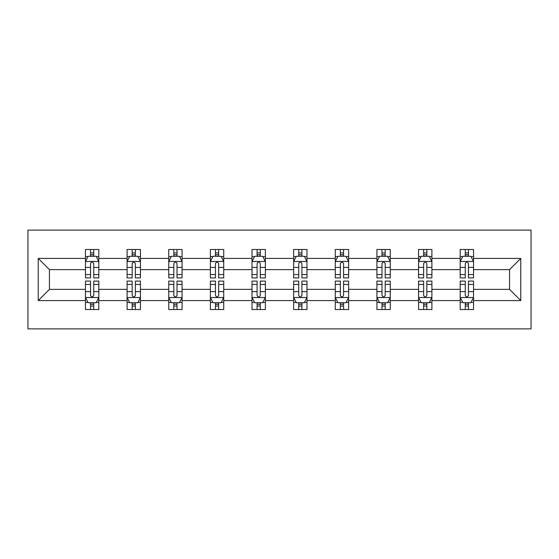 <?xml version="1.0" encoding="UTF-8"?>
<svg xmlns="http://www.w3.org/2000/svg" width="559" height="559" viewBox="0 0 559 559"><rect width="100%" height="100%" fill="white"/><g stroke="black" fill="none" stroke-linecap="round" stroke-linejoin="round"><path stroke-width="0.84" d="M27.95 328.874L531.05 328.874L531.05 230.126L27.95 230.126L27.95 328.874M473.536 300.588L473.536 289.373L509.563 289.373L520.771 300.588L473.536 300.588L473.536 309.525L468.463 309.525L468.463 302.719M460.19 300.588L431.897 300.588L431.897 289.373L460.19 289.373L460.19 309.525L473.536 309.525L473.536 302.398L471.027 302.398M431.897 300.588L431.897 309.525L426.824 309.525L426.824 302.719M418.551 300.588L390.259 300.588L390.259 289.373L418.551 289.373L418.551 309.525L431.897 309.525L431.897 302.398L429.389 302.398M390.259 300.588L390.259 309.525L385.193 309.525L385.193 302.719M376.92 300.588L348.627 300.588L348.627 289.373L376.92 289.373L376.92 309.525L390.259 309.525L390.259 302.398L387.75 302.398M348.627 300.588L348.627 309.525L343.554 309.525L343.554 302.719M335.281 300.588L306.989 300.588L306.989 289.373L335.281 289.373L335.281 309.525L348.627 309.525L348.627 302.398L346.119 302.398M306.989 300.588L306.989 309.525L301.916 309.525L301.916 302.719M293.643 300.588L265.357 300.588L265.357 289.373L293.643 289.373L293.643 309.525L306.989 309.525L306.989 302.398L304.48 302.398M265.357 300.588L265.357 309.525L260.284 309.525L260.284 302.719M252.011 300.588L223.719 300.588L223.719 289.373L252.011 289.373L252.011 309.525L265.357 309.525L265.357 302.398L262.849 302.398M223.719 300.588L223.719 309.525L218.646 309.525L218.646 302.719M210.373 300.588L182.08 300.588L182.08 289.373L210.373 289.373L210.373 309.525L223.719 309.525L223.719 302.398L221.21 302.398M182.08 300.588L182.08 309.525L177.014 309.525L177.014 302.719M168.741 300.588L140.449 300.588L140.449 289.373L168.741 289.373L168.741 309.525L182.08 309.525L182.08 302.398L179.572 302.398M140.449 300.588L140.449 309.525L135.376 309.525L135.376 302.719M127.103 300.588L98.81 300.588L98.81 289.373L127.103 289.373L127.103 309.525L140.449 309.525L140.449 302.398L137.94 302.398M98.81 300.588L98.81 309.525L93.737 309.525L93.737 302.719M85.464 300.588L38.229 300.588L38.229 258.412L85.464 258.412L85.464 269.627L49.437 269.627L49.437 289.373L85.464 289.373L85.464 309.525L98.81 309.525L98.81 302.398L96.302 302.398M87.973 256.602L85.464 256.602L85.464 249.475L85.464 258.412M90.537 256.281L90.537 249.475L85.464 249.475L98.81 249.475L98.81 258.412L127.103 258.412L127.103 249.475L140.449 249.475L140.449 258.412L168.741 258.412L168.741 249.475L182.08 249.475L182.08 258.412L210.373 258.412L210.373 249.475L223.719 249.475L223.719 258.412L252.011 258.412L252.011 249.475L265.357 249.475L265.357 258.412L293.643 258.412L293.643 249.475L306.989 249.475L306.989 258.412L335.281 258.412L335.281 249.475L348.627 249.475L348.627 258.412L376.92 258.412L376.92 249.475L390.259 249.475L390.259 258.412L418.551 258.412L418.551 249.475L431.897 249.475L431.897 258.412L460.19 258.412L460.19 249.475L473.536 249.475L473.536 258.412L520.771 258.412L520.771 300.588M460.19 258.412L460.19 269.627L431.897 269.627L431.897 258.412M418.551 258.412L418.551 269.627L390.259 269.627L390.259 258.412M376.92 258.412L376.92 269.627L348.627 269.627L348.627 258.412M335.281 258.412L335.281 269.627L306.989 269.627L306.989 258.412M293.643 258.412L293.643 269.627L265.357 269.627L265.357 258.412M252.011 258.412L252.011 269.627L223.719 269.627L223.719 258.412M210.373 258.412L210.373 269.627L182.08 269.627L182.08 258.412M168.741 258.412L168.741 269.627L140.449 269.627L140.449 258.412M127.103 258.412L127.103 269.627L98.81 269.627L98.81 258.412M38.229 258.412L49.437 269.627M509.563 289.373L509.563 269.627L473.536 269.627L473.536 258.412M465.263 256.148L468.463 256.148M423.624 256.148L426.824 256.148M381.986 256.148L385.193 256.148M340.354 256.148L343.554 256.148M298.716 256.148L301.916 256.148M257.084 256.148L260.284 256.148M215.446 256.148L218.646 256.148M173.807 256.148L177.014 256.148M132.176 256.148L135.376 256.148M90.537 256.148L93.737 256.148M90.537 302.852L93.737 302.852M132.176 302.852L135.376 302.852M173.807 302.852L177.014 302.852M215.446 302.852L218.646 302.852M257.084 302.852L260.284 302.852M298.716 302.852L301.916 302.852M340.354 302.852L343.554 302.852M381.986 302.852L385.193 302.852M423.624 302.852L426.824 302.852M465.263 302.852L468.463 302.852M49.437 289.373L38.229 300.588M520.771 258.412L509.563 269.627M93.737 252.941L90.537 252.941M85.464 274.553L85.464 277.9L90.537 277.9L90.537 274.553L85.464 274.553L85.464 269.627M98.81 269.627L98.81 277.9L93.737 277.9L93.737 263.617C92.675 261.563 91.606 261.563 90.537 263.617L90.537 274.553M96.302 256.602L98.81 256.602L98.81 249.475L93.737 249.475L93.737 256.281M98.81 261.619L96.141 256.281L88.133 256.281L85.464 261.619M90.537 306.059L93.737 306.059M98.81 284.447L98.81 281.1L93.737 281.1L93.737 284.447L98.81 284.447L98.81 289.373M85.464 289.373L85.464 281.1L90.537 281.1L90.537 295.383C91.606 297.437 92.668 297.437 93.737 295.383L93.737 284.447M87.973 302.398L85.464 302.398L85.464 309.525L90.537 309.525L90.537 302.719M85.464 297.381L88.133 302.719L96.141 302.719L98.81 297.381M135.376 252.941L132.176 252.941M129.611 256.602L127.103 256.602L127.103 249.475L132.176 249.475L132.176 256.281M127.103 274.553L127.103 277.9L132.176 277.9L132.176 274.553L127.103 274.553L127.103 269.627M140.449 269.627L140.449 277.9L135.376 277.9L135.376 263.617C134.307 261.563 133.245 261.563 132.176 263.617L132.176 274.553M137.94 256.602L140.449 256.602L140.449 249.475L135.376 249.475L135.376 256.281M140.449 261.619L137.78 256.281L129.772 256.281L127.103 261.619M177.014 252.941L173.807 252.941M171.25 256.602L168.741 256.602L168.741 249.475L173.807 249.475L173.807 256.281M168.741 274.553L168.741 277.9L173.807 277.9L173.807 274.553L168.741 274.553L168.741 269.627M182.08 269.627L182.08 277.9L177.014 277.9L177.014 263.617C175.945 261.563 174.876 261.563 173.807 263.617L173.807 274.553M179.572 256.602L182.08 256.602L182.08 249.475L177.014 249.475L177.014 256.281M182.08 261.619L179.411 256.281L171.41 256.281L168.741 261.619M132.176 306.059L135.376 306.059M140.449 284.447L140.449 281.1L135.376 281.1L135.376 284.447L140.449 284.447L140.449 289.373M127.103 289.373L127.103 281.1L132.176 281.1L132.176 295.383C133.238 297.437 134.307 297.437 135.376 295.383L135.376 284.447M129.611 302.398L127.103 302.398L127.103 309.525L132.176 309.525L132.176 302.719M127.103 297.381L129.772 302.719L137.78 302.719L140.449 297.381M173.807 306.059L177.014 306.059M182.08 284.447L182.08 281.1L177.014 281.1L177.014 284.447L182.08 284.447L182.08 289.373M168.741 289.373L168.741 281.1L173.807 281.1L173.807 295.383C174.876 297.437 175.945 297.437 177.014 295.383L177.014 284.447M171.25 302.398L168.741 302.398L168.741 309.525L173.807 309.525L173.807 302.719M168.741 297.381L171.41 302.719L179.411 302.719L182.08 297.381M218.646 252.941L215.446 252.941M212.881 256.602L210.373 256.602L210.373 249.475L215.446 249.475L215.446 256.281M210.373 274.553L210.373 277.9L215.446 277.9L215.446 274.553L210.373 274.553L210.373 269.627M223.719 269.627L223.719 277.9L218.646 277.9L218.646 263.617C217.584 261.563 216.515 261.563 215.446 263.617L215.446 274.553M221.21 256.602L223.719 256.602L223.719 249.475L218.646 249.475L218.646 256.281M223.719 261.619L221.05 256.281L213.042 256.281L210.373 261.619M215.446 306.059L218.646 306.059M223.719 284.447L223.719 281.1L218.646 281.1L218.646 284.447L223.719 284.447L223.719 289.373M210.373 289.373L210.373 281.1L215.446 281.1L215.446 295.383C216.508 297.437 217.577 297.437 218.646 295.383L218.646 284.447M212.881 302.398L210.373 302.398L210.373 309.525L215.446 309.525L215.446 302.719M210.373 297.381L213.042 302.719L221.05 302.719L223.719 297.381M260.284 252.941L257.084 252.941M254.52 256.602L252.011 256.602L252.011 249.475L257.084 249.475L257.084 256.281M252.011 274.553L252.011 277.9L257.084 277.9L257.084 274.553L252.011 274.553L252.011 269.627M265.357 269.627L265.357 277.9L260.284 277.9L260.284 263.617C259.215 261.563 258.153 261.563 257.084 263.617L257.084 274.553M262.849 256.602L265.357 256.602L265.357 249.475L260.284 249.475L260.284 256.281M265.357 261.619L262.688 256.281L254.68 256.281L252.011 261.619M257.084 306.059L260.284 306.059M265.357 284.447L265.357 281.1L260.284 281.1L260.284 284.447L265.357 284.447L265.357 289.373M252.011 289.373L252.011 281.1L257.084 281.1L257.084 295.383C258.146 297.437 259.215 297.437 260.284 295.383L260.284 284.447M254.52 302.398L252.011 302.398L252.011 309.525L257.084 309.525L257.084 302.719M252.011 297.381L254.68 302.719L262.688 302.719L265.357 297.381M301.916 252.941L298.716 252.941M296.151 256.602L293.643 256.602L293.643 249.475L298.716 249.475L298.716 256.281M293.643 274.553L293.643 277.9L298.716 277.9L298.716 274.553L293.643 274.553L293.643 269.627M306.989 269.627L306.989 277.9L301.916 277.9L301.916 263.617C300.854 261.563 299.785 261.563 298.716 263.617L298.716 274.553M304.48 256.602L306.989 256.602L306.989 249.475L301.916 249.475L301.916 256.281M306.989 261.619L304.32 256.281L296.312 256.281L293.643 261.619M298.716 306.059L301.916 306.059M306.989 284.447L306.989 281.1L301.916 281.1L301.916 284.447L306.989 284.447L306.989 289.373M293.643 289.373L293.643 281.1L298.716 281.1L298.716 295.383C299.785 297.437 300.847 297.437 301.916 295.383L301.916 284.447M296.151 302.398L293.643 302.398L293.643 309.525L298.716 309.525L298.716 302.719M293.643 297.381L296.312 302.719L304.32 302.719L306.989 297.381M343.554 252.941L340.354 252.941M337.79 256.602L335.281 256.602L335.281 249.475L340.354 249.475L340.354 256.281M335.281 274.553L335.281 277.9L340.354 277.9L340.354 274.553L335.281 274.553L335.281 269.627M348.627 269.627L348.627 277.9L343.554 277.9L343.554 263.617C342.492 261.563 341.423 261.563 340.354 263.617L340.354 274.553M346.119 256.602L348.627 256.602L348.627 249.475L343.554 249.475L343.554 256.281M348.627 261.619L345.958 256.281L337.95 256.281L335.281 261.619M340.354 306.059L343.554 306.059M348.627 284.447L348.627 281.1L343.554 281.1L343.554 284.447L348.627 284.447L348.627 289.373M335.281 289.373L335.281 281.1L340.354 281.1L340.354 295.383C341.416 297.437 342.485 297.437 343.554 295.383L343.554 284.447M337.79 302.398L335.281 302.398L335.281 309.525L340.354 309.525L340.354 302.719M335.281 297.381L337.95 302.719L345.958 302.719L348.627 297.381M385.193 252.941L381.986 252.941M379.428 256.602L376.92 256.602L376.92 249.475L381.986 249.475L381.986 256.281M376.92 274.553L376.92 277.9L381.986 277.9L381.986 274.553L376.92 274.553L376.92 269.627M390.259 269.627L390.259 277.9L385.193 277.9L385.193 263.617C384.124 261.563 383.055 261.563 381.986 263.617L381.986 274.553M387.75 256.602L390.259 256.602L390.259 249.475L385.193 249.475L385.193 256.281M390.259 261.619L387.59 256.281L379.589 256.281L376.92 261.619M381.986 306.059L385.193 306.059M390.259 284.447L390.259 281.1L385.193 281.1L385.193 284.447L390.259 284.447L390.259 289.373M376.92 289.373L376.92 281.1L381.986 281.1L381.986 295.383C383.055 297.437 384.124 297.437 385.193 295.383L385.193 284.447M379.428 302.398L376.92 302.398L376.92 309.525L381.986 309.525L381.986 302.719M376.92 297.381L379.589 302.719L387.59 302.719L390.259 297.381M426.824 252.941L423.624 252.941M421.06 256.602L418.551 256.602L418.551 249.475L423.624 249.475L423.624 256.281M418.551 274.553L418.551 277.9L423.624 277.9L423.624 274.553L418.551 274.553L418.551 269.627M431.897 269.627L431.897 277.9L426.824 277.9L426.824 263.617C425.762 261.563 424.693 261.563 423.624 263.617L423.624 274.553M429.389 256.602L431.897 256.602L431.897 249.475L426.824 249.475L426.824 256.281M431.897 261.619L429.228 256.281L421.22 256.281L418.551 261.619M423.624 306.059L426.824 306.059M431.897 284.447L431.897 281.1L426.824 281.1L426.824 284.447L431.897 284.447L431.897 289.373M418.551 289.373L418.551 281.1L423.624 281.1L423.624 295.383C424.693 297.437 425.755 297.437 426.824 295.383L426.824 284.447M421.06 302.398L418.551 302.398L418.551 309.525L423.624 309.525L423.624 302.719M418.551 297.381L421.22 302.719L429.228 302.719L431.897 297.381M468.463 252.941L465.263 252.941M462.698 256.602L460.19 256.602L460.19 249.475L465.263 249.475L465.263 256.281M460.19 274.553L460.19 277.9L465.263 277.9L465.263 274.553L460.19 274.553L460.19 269.627M473.536 269.627L473.536 277.9L468.463 277.9L468.463 263.617C467.394 261.563 466.332 261.563 465.263 263.617L465.263 274.553M471.027 256.602L473.536 256.602L473.536 249.475L468.463 249.475L468.463 256.281M473.536 261.619L470.867 256.281L462.859 256.281L460.19 261.619M465.263 306.059L468.463 306.059M473.536 284.447L473.536 281.1L468.463 281.1L468.463 284.447L473.536 284.447L473.536 289.373M460.19 289.373L460.19 281.1L465.263 281.1L465.263 295.383C466.325 297.437 467.394 297.437 468.463 295.383L468.463 284.447M462.698 302.398L460.19 302.398L460.19 309.525L465.263 309.525L465.263 302.719M460.19 297.381L462.859 302.719L470.867 302.719L473.536 297.381M98.747 261.486L85.534 261.486M98.81 274.553L93.737 274.553M90.537 267.398L85.464 267.398M98.81 267.398L93.737 267.398M93.737 254.645L90.537 254.645M85.534 297.514L98.747 297.514M85.464 284.447L90.537 284.447M93.737 291.602L98.81 291.602M85.464 291.602L90.537 291.602M90.537 304.355L93.737 304.355M140.379 261.486L127.166 261.486M140.449 274.553L135.376 274.553M132.176 267.398L127.103 267.398M140.449 267.398L135.376 267.398M135.376 254.645L132.176 254.645M182.017 261.486L168.804 261.486M182.08 274.553L177.014 274.553M173.807 267.398L168.741 267.398M182.08 267.398L177.014 267.398M177.014 254.645L173.807 254.645M127.166 297.514L140.379 297.514M127.103 284.447L132.176 284.447M135.376 291.602L140.449 291.602M127.103 291.602L132.176 291.602M132.176 304.355L135.376 304.355M168.804 297.514L182.017 297.514M168.741 284.447L173.807 284.447M177.014 291.602L182.08 291.602M168.741 291.602L173.807 291.602M173.807 304.355L177.014 304.355M223.649 261.486L210.443 261.486M223.719 274.553L218.646 274.553M215.446 267.398L210.373 267.398M223.719 267.398L218.646 267.398M218.646 254.645L215.446 254.645M210.443 297.514L223.649 297.514M210.373 284.447L215.446 284.447M218.646 291.602L223.719 291.602M210.373 291.602L215.446 291.602M215.446 304.355L218.646 304.355M265.287 261.486L252.074 261.486M265.357 274.553L260.284 274.553M257.084 267.398L252.011 267.398M265.357 267.398L260.284 267.398M260.284 254.645L257.084 254.645M252.074 297.514L265.287 297.514M252.011 284.447L257.084 284.447M260.284 291.602L265.357 291.602M252.011 291.602L257.084 291.602M257.084 304.355L260.284 304.355M306.926 261.486L293.713 261.486M306.989 274.553L301.916 274.553M298.716 267.398L293.643 267.398M306.989 267.398L301.916 267.398M301.916 254.645L298.716 254.645M293.713 297.514L306.926 297.514M293.643 284.447L298.716 284.447M301.916 291.602L306.989 291.602M293.643 291.602L298.716 291.602M298.716 304.355L301.916 304.355M348.557 261.486L335.351 261.486M348.627 274.553L343.554 274.553M340.354 267.398L335.281 267.398M348.627 267.398L343.554 267.398M343.554 254.645L340.354 254.645M335.351 297.514L348.557 297.514M335.281 284.447L340.354 284.447M343.554 291.602L348.627 291.602M335.281 291.602L340.354 291.602M340.354 304.355L343.554 304.355M390.196 261.486L376.983 261.486M390.259 274.553L385.193 274.553M381.986 267.398L376.92 267.398M390.259 267.398L385.193 267.398M385.193 254.645L381.986 254.645M376.983 297.514L390.196 297.514M376.92 284.447L381.986 284.447M385.193 291.602L390.259 291.602M376.92 291.602L381.986 291.602M381.986 304.355L385.193 304.355M431.834 261.486L418.621 261.486M431.897 274.553L426.824 274.553M423.624 267.398L418.551 267.398M431.897 267.398L426.824 267.398M426.824 254.645L423.624 254.645M418.621 297.514L431.834 297.514M418.551 284.447L423.624 284.447M426.824 291.602L431.897 291.602M418.551 291.602L423.624 291.602M423.624 304.355L426.824 304.355M473.466 261.486L460.253 261.486M473.536 274.553L468.463 274.553M465.263 267.398L460.19 267.398M473.536 267.398L468.463 267.398M468.463 254.645L465.263 254.645M460.253 297.514L473.466 297.514M460.19 284.447L465.263 284.447M468.463 291.602L473.536 291.602M460.19 291.602L465.263 291.602M465.263 304.355L468.463 304.355"/></g></svg>
